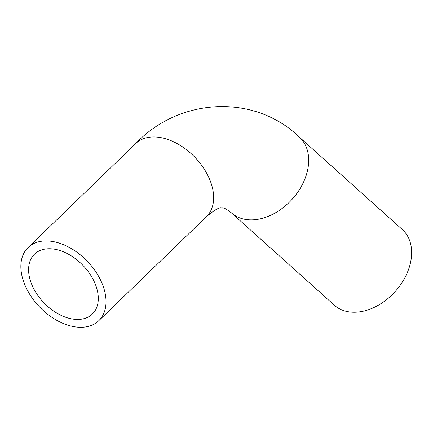<?xml version="1.0" encoding="UTF-8"?>
<svg xmlns="http://www.w3.org/2000/svg" width="433" height="433" viewBox="0 0 433 433"><rect width="100%" height="100%" fill="white"/><g stroke="black" fill="none" stroke-linecap="round" stroke-linejoin="round"><path stroke-width="0.65" d="M75.45 319.37A41.633 27.035 46 0 1 36.02 292.735A41.633 27.035 46 0 1 34.516 254.16A41.633 27.035 46 0 1 82.887 265.321A41.633 27.035 46 0 1 92.37 314.044A41.633 27.035 46 0 1 75.45 319.37M48.772 241.013A50.872 33.038 -134 0 0 28.096 247.519A50.872 33.038 -134 0 0 39.684 307.057A50.872 33.038 -134 0 0 98.789 320.691A50.872 33.038 -134 0 0 96.949 273.559A50.872 33.038 -134 0 0 48.772 241.013M299.311 137.093A50.872 36.183 -48.1 0 1 299.885 188.923A50.872 36.183 -48.1 0 1 248.58 219.78A50.872 36.183 -48.1 0 1 231.368 212.82L334.314 305.189A50.872 36.183 -48.1 0 0 395.215 291.49A50.872 36.183 -48.1 0 0 402.257 229.468L299.311 137.093C254.122 93.312 179.24 97.663 135.708 143.561L28.096 247.519M98.789 320.691L206.395 216.733A50.872 33.038 -134 0 0 204.56 169.601A50.872 33.038 -134 0 0 156.383 137.05A50.872 33.038 -134 0 0 135.708 143.561M206.395 216.733C214.086 210.286 218.974 207.369 221.052 207.975L222.4 207.948C222.99 208.554 222.816 206.189 231.368 212.82"/></g></svg>
